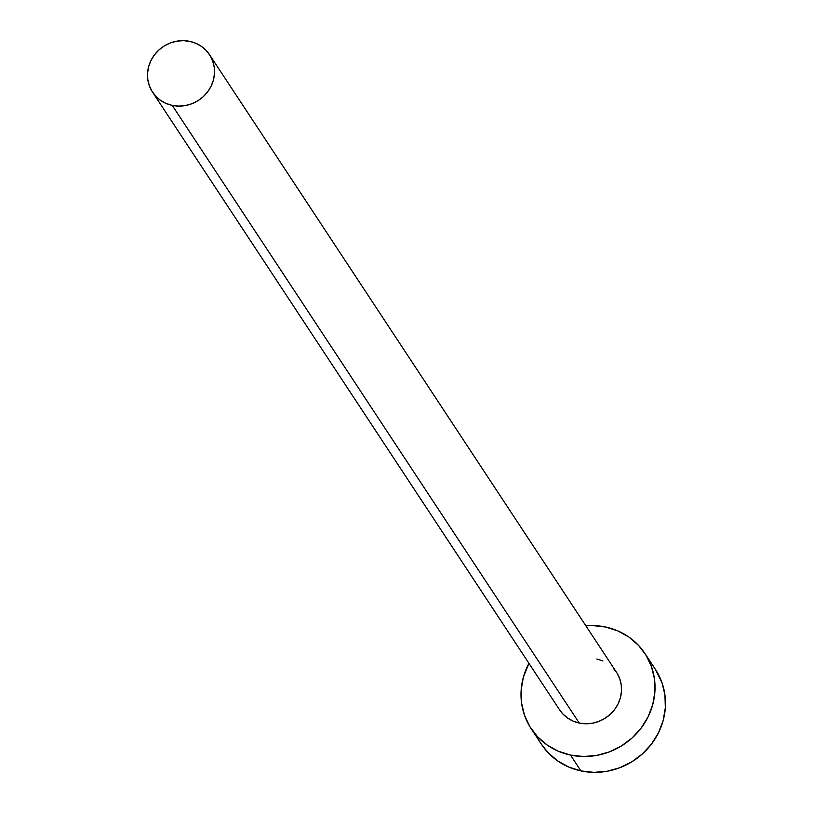 <?xml version="1.0" encoding="UTF-8"?>
<svg xmlns="http://www.w3.org/2000/svg" width="813" height="813" viewBox="0 0 813 813"><rect width="100%" height="100%" fill="white"/><g stroke="black" fill="none" stroke-linecap="round" stroke-linejoin="round"><path stroke-width="1.22" d="M613.276 668.215L617.087 673.225L619.78 678.926L621.264 685.095L621.457 691.487L620.37 697.869L618.043 703.987L614.557 709.607L610.055 714.505L604.699 718.509L598.714 721.456L592.311 723.235L585.746 723.773L579.263 723.062A34.095 32.134 -33.4 0 0 614.913 709.129A34.095 32.134 -33.4 0 0 616.488 672.28L209.48 54.634A34.095 32.134 146.6 0 1 207.894 91.483A34.095 32.134 146.6 0 1 172.254 105.405L579.263 723.062L573.124 721.111L567.555 718.011L562.769 713.865L559.507 709.729M152.539 92.143L559.557 709.8A34.095 32.134 -33.4 0 0 579.263 723.062L172.254 105.405A34.095 32.134 146.6 0 1 152.539 92.143A34.095 32.134 146.6 0 1 154.124 55.294A34.095 32.134 146.6 0 1 189.775 41.372A34.095 32.134 146.6 0 1 209.48 54.634M531.092 728.56L541.529 744.393A68.18 64.268 -33.4 0 0 580.939 770.917A68.18 64.268 -33.4 0 0 652.229 743.062A68.18 64.268 -33.4 0 0 655.39 669.363L644.953 653.52A68.18 64.268 146.6 0 1 641.792 727.218A68.18 64.268 146.6 0 1 570.502 755.074L580.939 770.917L570.502 755.074A68.18 64.268 146.6 0 1 531.092 728.56A68.18 64.268 146.6 0 1 528.928 663.317L523.328 677.371L521.153 690.135L521.55 702.92L524.497 715.257L529.893 726.659L537.515 736.69L547.078 744.972L558.216 751.182L570.502 755.074L583.46 756.517L596.59 755.429L609.394 751.873L621.376 745.978L632.077 737.98L641.091 728.163L648.052 716.934L652.717 704.698L654.892 691.944L654.495 679.15L651.548 666.823L646.152 655.42L638.53 645.38L628.967 637.097L617.829 630.898L605.543 626.996A68.18 64.268 146.6 0 1 644.953 653.52M585.858 625.807A68.18 64.268 146.6 0 1 605.543 626.996L592.586 625.563L585.858 625.797M596.783 659.018L602.921 660.969M541.438 744.251L547.952 752.533L557.515 760.816L568.653 767.015L580.939 770.917L593.897 772.35L607.026 771.273L619.831 767.716L631.813 761.822L642.514 753.814L651.528 744.007L658.489 732.767L663.154 720.542L665.329 707.788L664.932 694.993L661.985 682.656L655.288 669.201M189.775 41.372L183.291 40.65L176.726 41.189L170.324 42.967L164.328 45.914L158.982 49.918L154.48 54.827L150.994 60.436L148.667 66.554L147.58 72.936L147.773 79.328L149.246 85.497L151.94 91.198L155.761 96.219L160.537 100.355L166.106 103.454L172.254 105.405L178.728 106.127L185.293 105.588L191.695 103.81L197.691 100.863L203.037 96.859L207.539 91.95L211.024 86.33L213.362 80.223L214.449 73.841L214.246 67.449L212.772 61.28L210.079 55.579L206.268 50.558L201.482 46.422L195.913 43.313L189.775 41.372"/></g></svg>
